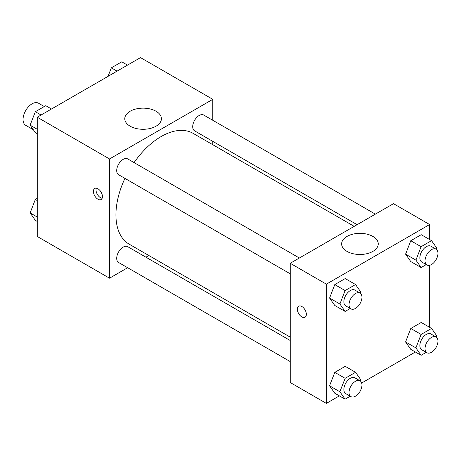 <?xml version="1.0" encoding="UTF-8"?>
<svg xmlns="http://www.w3.org/2000/svg" width="461" height="461" viewBox="0 0 461 461"><rect width="100%" height="100%" fill="white"/><g stroke="black" fill="none" stroke-linecap="round" stroke-linejoin="round"><path stroke-width="0.69" d="M44.296 106.543L38.476 103.183A12.775 7.376 120 0 0 28.628 106.606A12.775 7.376 120 0 0 23.05 119.462A12.775 7.376 120 0 0 25.695 125.311L33.325 129.714M127.662 267.726L109.528 278.196L37.249 236.464L37.249 117.227L140.507 57.608L212.792 99.34L212.792 120.281M212.792 141.36L212.792 144.719M130.14 111.239A18.313 10.574 180 0 1 150.096 108.952A18.313 10.574 180 0 1 161.402 118.719A18.313 10.574 180 0 1 143.089 129.293A18.313 10.574 180 0 1 124.775 118.719A18.313 10.574 180 0 1 130.14 111.239M109.528 278.196L109.528 158.959L37.249 117.227M109.528 158.959L212.792 99.34M97.922 199.21A6.391 3.688 60 0 1 93.75 193.58A6.391 3.688 60 0 1 94.73 188.457A6.391 3.688 60 0 1 101.12 192.145A6.391 3.688 60 0 1 101.12 199.521A6.391 3.688 60 0 1 97.922 199.21M96.309 188.186A6.391 3.688 -120 0 0 100.527 197.706A6.391 3.688 -120 0 0 102.14 198.293M148.828 255.503L145.918 257.186M299.362 258.022L127.726 158.924A9.128 5.267 120 0 0 118.598 164.197A9.128 5.267 120 0 0 118.598 174.731L290.234 273.828M290.234 340.506L127.726 246.681A9.128 5.267 120 0 0 120.69 249.124A9.128 5.267 120 0 0 116.708 258.31A9.128 5.267 120 0 0 118.598 262.488L290.234 361.585M375.363 214.14L203.722 115.048A9.128 5.267 120 0 0 196.691 117.492A9.128 5.267 120 0 0 192.71 126.677A9.128 5.267 120 0 0 194.6 130.855L357.108 224.68M124.943 178.395A63.964 36.926 120 0 0 115.93 214.878A63.964 36.926 120 0 0 129.178 244.163L290.234 337.147M354.198 226.363L193.142 133.373A63.964 36.926 120 0 0 134.07 162.589M339.388 395.878L326.376 403.392L290.234 382.526L290.234 263.289L393.498 203.67L429.635 224.536L429.635 239.559M361.678 383.01L415.384 352.002M329.575 298.048L334.79 305.47L329.575 298.048L334.79 284.604L329.575 298.048L339.901 304.006L345.116 290.563L355.552 284.541L360.767 291.963L360.283 293.208M345.226 278.577L334.79 284.604L345.226 278.577L355.552 284.541M405.576 254.167L410.791 261.589L405.576 254.167L410.791 240.723L405.576 254.167L415.903 260.131L421.118 246.687L431.548 240.665L436.769 248.081L436.285 249.326M421.221 234.701L410.791 240.723L421.221 234.701L431.548 240.665M405.576 341.929L410.791 349.346L405.576 341.929L410.791 328.48L405.576 341.929L415.903 347.888L421.118 334.444L431.548 328.422L436.769 335.839L436.285 337.083M421.221 322.458L410.791 328.48L421.221 322.458L431.548 328.422M326.376 403.392L326.376 284.155L429.635 224.536M429.635 265.3L429.635 327.316M329.575 385.805L334.79 393.227L329.575 385.805L334.79 372.361L329.575 385.805L339.901 391.764L345.116 378.32L355.552 372.298L360.767 379.72L360.283 380.965M345.226 366.334L334.79 372.361L345.226 366.334L355.552 372.298M346.989 251.389A18.313 10.574 180 0 1 341.624 243.915A18.313 10.574 180 0 1 359.937 233.341A18.313 10.574 180 0 1 378.25 243.915A18.313 10.574 180 0 1 366.944 253.683A18.313 10.574 180 0 1 346.989 251.389M326.376 284.155L290.234 263.289M306.358 314.327A6.391 3.688 60 0 1 305.038 317.254A6.391 3.688 60 0 1 298.647 313.566A6.391 3.688 60 0 1 298.647 306.19A6.391 3.688 60 0 1 303.574 307.902A6.391 3.688 60 0 1 306.358 314.327M298.647 306.185A6.391 3.688 -120 0 0 298.653 313.566A6.391 3.688 -120 0 0 305.038 317.254M350.245 308.472L345.116 311.429L339.901 304.006M360.058 293.063L354.895 290.078A9.128 5.267 120 0 0 347.865 292.528A9.128 5.267 120 0 0 343.877 301.713A9.128 5.267 120 0 0 345.767 305.891L350.93 308.87A9.128 5.267 120 0 0 360.058 303.603A9.128 5.267 120 0 0 360.058 293.063A9.128 5.267 120 0 0 353.028 295.507A9.128 5.267 120 0 0 349.04 304.692A9.128 5.267 120 0 0 350.93 308.87M345.116 311.429L334.79 305.47M345.116 290.563L334.79 284.604M426.241 264.591L421.118 267.553L415.903 260.131M436.06 249.182L430.897 246.203A9.128 5.267 120 0 0 423.861 248.646A9.128 5.267 120 0 0 419.879 257.832A9.128 5.267 120 0 0 421.769 262.009L426.932 264.994A9.128 5.267 120 0 0 436.06 259.722A9.128 5.267 120 0 0 436.06 249.182A9.128 5.267 120 0 0 429.024 251.631A9.128 5.267 120 0 0 425.042 260.817A9.128 5.267 120 0 0 426.932 264.994M421.118 267.553L410.791 261.589M421.118 246.687L410.791 240.723M350.245 396.23L345.116 399.186L339.901 391.764M360.058 380.821L354.895 377.841A9.128 5.267 120 0 0 347.865 380.285A9.128 5.267 120 0 0 343.877 389.47A9.128 5.267 120 0 0 345.767 393.648L350.93 396.627A9.128 5.267 120 0 0 360.058 391.36A9.128 5.267 120 0 0 360.058 380.821A9.128 5.267 120 0 0 353.028 383.264A9.128 5.267 120 0 0 349.04 392.449A9.128 5.267 120 0 0 350.93 396.627M345.116 399.186L334.79 393.227M345.116 378.32L334.79 372.361M426.241 352.348L421.118 355.31L415.903 347.888M436.06 336.939L430.897 333.96A9.128 5.267 120 0 0 423.861 336.403A9.128 5.267 120 0 0 419.879 345.589A9.128 5.267 120 0 0 421.769 349.766L426.932 352.751A9.128 5.267 120 0 0 436.06 347.479A9.128 5.267 120 0 0 436.06 336.939A9.128 5.267 120 0 0 429.024 339.388A9.128 5.267 120 0 0 425.042 348.574A9.128 5.267 120 0 0 426.932 352.751M421.118 355.31L410.791 349.346M421.118 334.444L410.791 328.48M37.249 133.684L35.336 132.578L30.121 125.162L35.336 111.712L45.772 105.69L51.499 108.998M37.249 129.276L30.121 125.162M41.069 115.025L35.336 111.712M108.03 76.365L111.337 67.836L121.767 61.814L127.501 65.122M117.065 71.144L111.337 67.836M37.249 221.441L35.336 220.335L30.121 212.919L35.336 199.469L37.249 198.368M37.249 217.033L30.121 212.919M37.249 200.575L35.336 199.469"/></g></svg>
